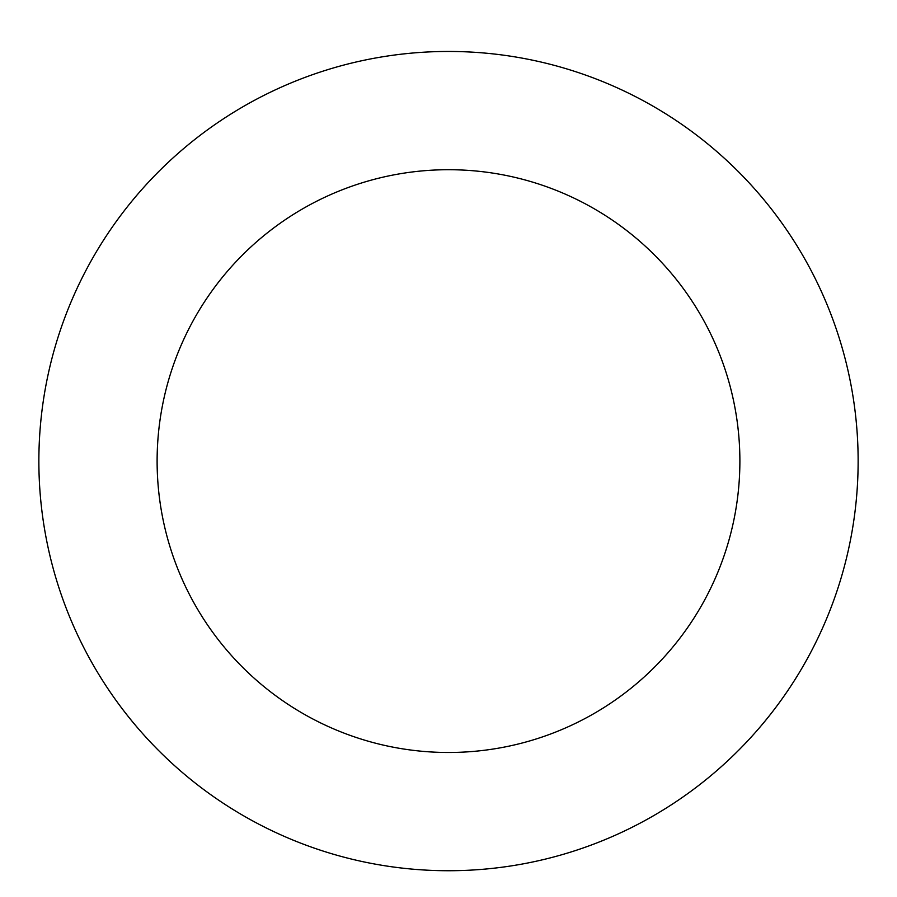 <?xml version="1.0" encoding="UTF-8"?>
<svg xmlns="http://www.w3.org/2000/svg" width="897" height="897" viewBox="0 0 897 897"><rect width="100%" height="100%" fill="white"/><g stroke="black" fill="none" stroke-linecap="round" stroke-linejoin="round"><path stroke-width="1.35" d="M589.923 76.649A409.626 409.626 0 0 0 44.85 530.845A409.626 409.626 0 0 0 710.727 775.793A409.626 409.626 0 0 0 589.923 76.649M549.099 187.63A291.379 291.379 0 0 0 161.37 510.707A291.379 291.379 0 0 0 635.031 684.949A291.379 291.379 0 0 0 549.099 187.63"/></g></svg>
